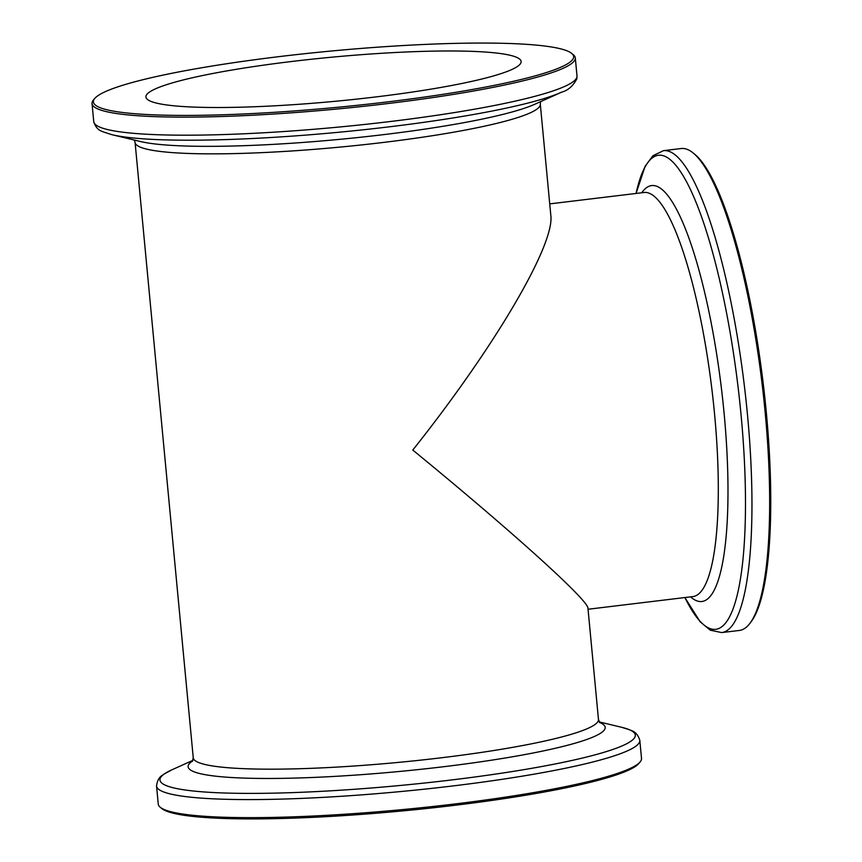 <?xml version="1.0" encoding="UTF-8"?>
<svg xmlns="http://www.w3.org/2000/svg" width="862" height="862" viewBox="0 0 862 862"><rect width="100%" height="100%" fill="white"/><g stroke="black" fill="none" stroke-linecap="round" stroke-linejoin="round"><path stroke-width="1.29" d="M150.807 101.317A188.433 22.11 174.6 0 1 145.926 96.975A188.433 22.11 174.6 0 1 331.45 57.226A188.433 22.11 174.6 0 1 521.122 61.504A188.433 22.11 174.6 0 1 355.995 99.195A188.433 22.11 174.6 0 1 150.807 101.317M134.31 140.053L135.086 142.478A203.518 23.877 174.6 0 0 140.366 147.165A203.518 23.877 174.6 0 0 361.965 144.881A203.518 23.877 174.6 0 0 540.302 104.173L550.818 215.381C554.891 244.711 494.454 347.472 412.779 450.05C511.812 531.121 588.52 600.405 587.959 608.281L598.465 719.49A203.518 23.877 174.6 0 1 420.128 760.198A203.518 23.877 174.6 0 1 198.529 762.482A203.518 23.877 174.6 0 1 193.25 757.795L192.366 761.394M99.647 107.491A241.198 28.306 174.6 0 1 94.766 98.451A241.198 28.306 174.6 0 1 330.857 51.063A241.198 28.306 174.6 0 1 571.657 53.369A241.198 28.306 174.6 0 1 376.349 103.214A241.198 28.306 174.6 0 1 99.647 107.491M571.657 53.369L573.284 54.705A242.707 28.478 174.6 0 1 575.299 57.894A242.707 28.478 174.6 0 1 362.611 106.425A242.707 28.478 174.6 0 1 98.333 109.162A242.707 28.478 174.6 0 1 92.04 103.569A242.707 28.478 174.6 0 1 93.408 100.057L94.766 98.451M663.46 150.667L681.163 148.533A242.707 52.119 83.1 0 1 693.253 153.048L694.826 154.341A241.198 51.795 83.1 0 1 763.161 383.094A241.198 51.795 83.1 0 1 751.265 621.545L750.048 623.172A242.707 52.119 83.1 0 1 739.391 630.445L721.677 632.579A242.707 52.119 -96.9 0 0 745.975 399.882A242.707 52.119 -96.9 0 0 669.882 151.669A242.707 52.119 -96.9 0 0 663.46 150.667L652.911 155.742L645.121 166.301L636.048 193.465A238.742 51.267 83.1 0 1 664.764 156.248A238.742 51.267 83.1 0 1 741.04 414.665A238.742 51.267 83.1 0 1 709.383 628.333A238.742 51.267 83.1 0 1 684.881 597.549L700.149 621.771L710.223 630.176L721.677 632.579M693.253 153.048A242.707 52.119 83.1 0 1 762.019 383.234A242.707 52.119 83.1 0 1 750.048 623.172M639.809 740.339L641.511 758.398A242.707 28.478 174.6 0 1 640.143 761.911A242.707 28.478 174.6 0 1 414.579 808.416A242.707 28.478 174.6 0 1 164.545 809.677A242.707 28.478 174.6 0 1 160.257 807.274A242.707 28.478 174.6 0 1 158.252 804.084L156.55 786.025A242.707 28.478 -5.4 0 0 162.843 791.618A242.707 28.478 -5.4 0 0 427.121 788.881A242.707 28.478 -5.4 0 0 639.809 740.339C636.878 730.653 630.456 730.696 629.971 729.888L621.599 727.28A238.742 28.015 174.6 0 1 629.131 729.618A238.742 28.015 174.6 0 1 451.613 779.948A238.742 28.015 174.6 0 1 166.161 785.551A238.742 28.015 174.6 0 1 171.98 769.777L163.651 774.313C163.888 774.873 157.703 775.875 156.55 786.025M640.143 761.911L638.785 763.516A241.198 28.306 174.6 0 1 414.633 809.741A241.198 28.306 174.6 0 1 166.15 810.98A241.198 28.306 174.6 0 1 161.894 808.599L160.257 807.274M92.04 103.569L93.742 121.628A242.707 28.478 -5.4 0 0 100.035 127.22A242.707 28.478 -5.4 0 0 364.314 124.484A242.707 28.478 -5.4 0 0 577.001 75.942L575.299 57.894M140.409 141.508A209.466 24.578 -5.4 0 0 339.208 139.396A209.466 24.578 -5.4 0 0 534.893 104.216L561.571 92.191A238.742 28.015 174.6 0 1 338.54 132.274A238.742 28.015 174.6 0 1 111.952 134.688L140.409 141.508M549.73 203.885L644.097 192.485A203.518 43.703 83.1 0 1 711.893 389.29A203.518 43.703 83.1 0 1 692.908 596.579L588.046 609.251M690.581 596.86A209.466 44.975 -96.9 0 0 696.324 600.631A209.466 44.975 -96.9 0 0 724.091 413.167A209.466 44.975 -96.9 0 0 657.167 186.44A209.466 44.975 -96.9 0 0 641.77 192.776M192.679 760.92A209.466 24.578 -5.4 0 0 193.551 771.587A209.466 24.578 -5.4 0 0 444.005 766.674A209.466 24.578 -5.4 0 0 599.758 722.507A209.466 24.578 -5.4 0 0 599.607 722.453M135.086 142.478L193.25 757.795M540.302 104.173L540.614 101.641M93.742 121.628C96.77 131.38 103.041 131.207 102.923 131.8L111.952 134.688M561.571 92.191C568.058 90.402 573.144 85.941 576.829 78.819L577.001 75.942M192.937 760.327L171.98 769.777M599.241 721.925L621.599 727.28M598.465 719.49L600.006 722.862"/></g></svg>
